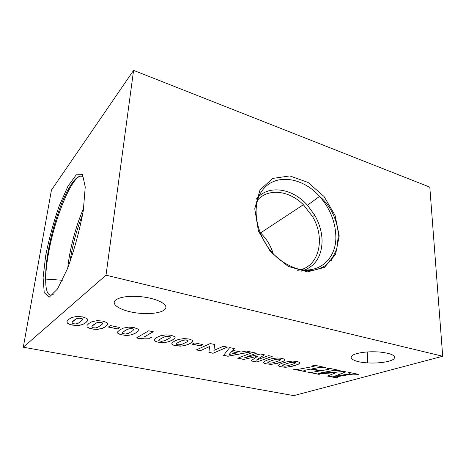 <?xml version="1.0" encoding="UTF-8"?>
<svg xmlns="http://www.w3.org/2000/svg" width="466" height="466" viewBox="0 0 466 466"><rect width="100%" height="100%" fill="white"/><g stroke="black" fill="none" stroke-linecap="round" stroke-linejoin="round"><path stroke-width="0.7" d="M337.023 370.435L340.151 370.546L328.582 368.146L327.464 368.356L329.229 368.909L329.013 369.258L321.231 370.697L312.191 368.851L320.206 367.371L325.722 367.552L313.863 365.094L312.75 365.303L314.736 365.979L313.921 366.369L298.467 369.293L292.904 369.124L304.624 371.478L305.684 371.28L304.042 370.732L304.129 370.388L310.74 369.124L319.775 370.965L312.337 372.247L307.443 372.043L318.89 374.338L319.956 374.151L318.983 373.872L319.624 373.802L336.236 372.579L327.493 376.062L336.871 377.943L337.949 377.763L336.312 377.151L336.901 376.755L348.708 374.693L353.007 374.151L358.488 374.349L349.593 372.509L348.457 372.701L350.117 373.406L349.378 373.837L333.807 376.604L345.935 371.885L344.065 371.495L318.226 373.359L334.605 370.359L337.652 370.528M337.652 370.435L339.912 370.499M327.662 368.315L329.334 369.002M312.191 368.851L320.206 367.278L325.484 367.505M312.954 365.268L314.748 366.072M293.137 369.084L304.624 371.385L305.498 371.227M303.879 370.546L310.74 369.037L319.775 370.965M307.677 372.002L318.89 374.25L319.763 374.093M318.983 373.872L336.236 372.579M327.639 376.004L337.739 377.71M336.312 377.052L337.361 376.551L351.853 374.146L358.249 374.303M348.644 372.672L350.117 373.406M333.656 376.575L345.766 371.851M318.226 373.359L334.046 370.348L337.023 370.348M246.252 351.044L241.103 352.069L232.773 350.356L234.316 348.568L229.68 347.607L223.54 355.383L227.903 356.257L250.685 351.964L246.252 351.044M227.373 347.123L223.348 346.29L213.941 350.385L214.64 344.485L210.207 343.564L196.297 349.919L200.298 350.723L209.543 346.564L208.931 352.453L213.032 353.275L227.373 347.123M97.301 320.62L92.076 321.657L88.93 323.445L86.985 325.431L87.078 326.969L90.142 328.606L97.085 329.456L102.153 328.507L105.339 326.812L107.495 324.819L107.559 323.247L106.883 322.6L102.817 321.103L97.301 320.62M166.018 334.856L160.636 335.759L157.042 337.337L154.537 339.097L154.153 340.465L156.623 341.933L163.1 342.72L168.313 341.887L171.919 340.39L174.61 338.625L175.152 337.227L174.698 336.65L171.208 335.304L166.018 334.856M128.674 327.12L123.368 328.093L120.012 329.782L117.805 331.67L117.671 333.126L120.461 334.681L127.195 335.503L132.327 334.611L135.717 333.004L138.122 331.122L138.408 329.625L137.837 329.013L134.039 327.586L128.674 327.12M149.679 338.275L151.829 337.075L144.262 336.912L153.273 331.751L148.689 330.796L136.433 337.949L140.039 338.671L144.681 338.153L149.679 338.275L151.677 337.064M117.653 328.967L119.873 327.516L110.483 325.588L108.322 327.056L117.653 328.967L119.762 327.493M115.947 299.819C120.729 296.749 129.129 295.718 141.146 296.72C155.405 298.164 166.822 303.453 165.867 307.746C165.11 312.063 153.145 314.503 140.033 313.298C123.187 311.987 109.143 304.607 115.947 299.819M356.117 353.816C362.327 352.04 369.981 351.422 379.085 351.976C391.492 353.315 396.409 355.663 393.817 359.006C390.479 361.861 378.369 363.579 367.575 362.88C352.826 362.105 345.603 356.933 356.117 353.816M442.7 356.245L106.015 275.185L133.585 70.372L429.798 187.128L442.7 356.245L293.761 395.628L23.3 347.211L106.015 275.185M200.345 345.848L203.019 344.613L194.718 342.906L192.085 344.164L200.345 345.848L202.873 344.584M292.613 361.086L287.056 361.762L282.792 362.985L279.437 364.365L278.295 365.443L279.775 366.625L285.425 367.29L290.796 366.666L295.036 365.501L298.56 364.121L299.848 363.014L299.743 362.554L297.232 361.47L292.613 361.086M277.52 357.958L271.975 358.657L267.775 359.921L264.513 361.342L263.453 362.461L265.049 363.672L270.793 364.354L276.152 363.701L280.322 362.496L283.759 361.074L284.971 359.938L284.825 359.467L282.204 358.348L277.52 357.958M183.942 338.572L178.525 339.44L174.826 340.961L172.187 342.667L171.686 343.995L174.01 345.417L180.365 346.186L185.608 345.388L189.312 343.937L192.138 342.23L192.796 340.873L192.394 340.314L189.05 339.009L183.942 338.572M76.942 316.402L71.77 317.48L68.776 319.332L66.999 321.389L67.244 322.979L70.494 324.662L77.577 325.536L82.599 324.552L85.645 322.792L87.631 320.736L87.544 319.105L86.804 318.441L82.552 316.892L76.942 316.402M272.226 356.432L268.48 355.657L256.317 360.154L264.507 354.83L260.581 354.014L244.586 357.783L256.533 353.176L252.689 352.378L237.73 358.226L243.776 359.437L257.599 356.286L250.924 360.87L256.818 362.053L272.226 356.432M231.631 351.673L237.299 352.832L229.091 354.469L231.637 351.574L237.299 352.832M229.091 354.469L231.637 351.574M232.773 350.356L234.252 348.551M223.604 355.302L227.909 356.164L250.446 351.912M78.614 318.103L82.068 318.616L82.628 319.204L82.214 320.177L78.375 323.159L75.946 323.946L73.395 323.759L72.009 322.891L72.381 321.942L76.139 318.936L79.768 317.963L81.847 318.395L82.628 319.204M98.798 322.268L102.176 322.769L102.677 323.334L102.176 324.278L98.093 327.155L95.612 327.918L93.107 327.732L91.808 326.887L92.262 325.973L96.27 323.066L99.945 322.128L101.967 322.548L102.677 323.334M72.009 322.891L72.393 321.837L74.047 320.299L76.156 318.831L78.632 317.998M85.645 322.792L87.625 320.649M82.599 324.552L85.662 322.688M79.307 325.402L82.616 324.447M77.577 325.536L79.319 325.297M75.818 325.524L77.595 325.431M74.03 325.373L75.836 325.425M72.195 325.076L74.042 325.268M70.494 324.662L72.213 324.971M69.096 324.179L70.506 324.557M68.013 323.614L69.114 324.074M67.244 322.979L68.03 323.509M67.028 321.359L67.255 322.874M87.002 325.414L87.09 326.864L88.82 328.029L93.596 329.188L97.103 329.351L102.171 328.402L105.357 326.707L107.5 324.726M91.808 326.887L92.28 325.868L94.056 324.383L96.287 322.961L98.815 322.163M171.715 343.92L172.909 344.91L175.455 345.673L182.084 345.988L185.614 345.289L189.324 343.838L192.149 342.131L192.773 340.838M184.763 339.889L187.821 340.337L188.072 340.931L187.233 341.735L182.218 344.205L178.822 344.881L176.329 344.199L177.068 343.058L182.031 340.57L185.864 339.871M185.852 339.97L186.208 339.895M186.202 339.994L186.546 339.935M186.54 340.04L186.878 339.994M186.872 340.098L187.175 340.069M176.27 343.943L177.068 343.058M177.063 343.157L179.346 341.782M179.34 341.881L182.031 340.57M182.02 340.669L183.988 339.988M183.977 340.087L184.757 339.994M154.176 340.384L155.481 341.409L158.114 342.195L164.824 342.51L168.319 341.788L171.925 340.291L174.622 338.526L175.129 337.198M166.974 336.219L170.096 336.679L170.393 337.285L169.624 338.124L164.783 340.669L161.422 341.368L158.848 340.675L159.506 339.498L164.277 336.924L168.08 336.196M168.069 336.301L168.43 336.225M168.424 336.324L168.779 336.266M168.768 336.37L169.117 336.33M169.106 336.429L169.426 336.4M158.772 340.413L159.506 339.498M159.494 339.598L161.685 338.182M161.673 338.281L164.277 336.924M164.271 337.029L166.199 336.324M166.193 336.423L166.968 336.324M263.482 362.432L264.17 363.23L266.272 363.888L272.476 364.179L280.328 362.408L283.759 360.981L284.947 359.863M277.678 359.059L280.404 359.449L280.439 359.962L279.291 360.637L273.425 362.688L269.884 363.241L267.799 362.659L268.958 361.686L274.777 359.618L278.738 359.047M278.738 359.14L279.058 359.07M279.058 359.164L279.361 359.105M279.361 359.204L279.652 359.158M267.799 362.659L267.857 362.35M267.857 362.443L268.958 361.686M268.952 361.779L271.69 360.626M271.684 360.719L274.777 359.618M274.771 359.711L276.897 359.14M276.897 359.234L277.678 359.152M117.811 331.664L117.688 333.021L120.473 334.582L125.488 335.392L128.925 335.287L132.338 334.506L135.722 332.905L138.134 331.017L138.402 329.619M129.927 328.577L133.183 329.06L133.585 329.701L132.956 330.592L128.517 333.318L125.232 334.075L122.482 333.336L122.948 332.089L127.317 329.334L131.045 328.553M131.033 328.652L131.412 328.577M131.4 328.681L131.767 328.623M131.756 328.728L132.123 328.687M132.111 328.792L132.449 328.763M132.437 328.868L132.734 328.85M133.171 329.165L133.474 329.311M133.462 329.41L133.585 329.701M122.354 333.056L122.948 332.089M122.937 332.188L124.917 330.679M124.905 330.778L127.317 329.334M127.305 329.439L129.158 328.687M129.146 328.792L129.915 328.681M278.319 365.42L278.936 366.189L280.969 366.835L287.103 367.126L295.036 365.408L298.56 364.028L299.83 362.938M292.677 362.152L295.351 362.536L295.351 363.031L294.157 363.69L288.174 365.676L284.615 366.212L282.588 365.641L283.811 364.697L289.753 362.694L293.726 362.14M293.726 362.233L294.046 362.164M294.046 362.257L294.343 362.204M282.588 365.641L282.664 365.338M282.664 365.431L283.811 364.697M283.806 364.791L286.607 363.672M286.607 363.76L289.753 362.694M289.747 362.787L291.897 362.228M291.891 362.321L292.677 362.245M144.262 336.912L153.151 331.722M136.567 337.873L140.045 338.572L144.693 338.054L149.691 338.176M192.237 344.094L200.351 345.749M108.444 326.975L117.665 328.862M297.669 270.327C319.012 267.676 325.955 238.615 312.505 216.544L303.378 204.714L260.523 232.942C266.54 238.767 270.758 245.669 273.175 253.661M303.378 204.714C289.357 190.559 268.468 187.827 257.628 200.036M256.149 199.302C267.682 184.251 292.351 187.92 307.467 205.226L314.754 215.251C319.525 223.651 321.965 232.284 322.082 241.138C321.639 257.174 314.69 267.193 301.228 271.189M82.698 214.29C76.558 229.785 72.3 245.798 69.912 262.323M67.745 268.026C69.585 249.438 76.022 225.288 83.647 208.29M23.3 347.211L51.441 190.105L133.585 70.372M213.941 350.385L214.634 344.485M200.298 350.723L209.543 346.564M196.448 349.855L200.31 350.63M213.032 353.275L227.222 347.094M208.943 352.36L213.038 353.181M256.317 360.154L264.397 354.807M244.586 357.783L256.37 353.141M243.776 359.437L257.599 356.286M237.887 358.168L243.782 359.344M256.818 362.053L272.062 356.397M251.028 360.8L256.824 361.96M339.219 235.977L335.543 254.518L324.371 267.449L307.49 271.882L288.134 266.389L270.443 251.727L258.426 230.973L254.756 208.774L259.999 190.017L272.651 178.437L289.811 175.921L308.032 182.451L324.033 196.483L335.077 215.42L339.219 235.977M307.467 205.226L319.548 196.384C330.324 204.958 338.153 221.42 338.293 235.79L336.953 247.953C334.343 255.438 330.458 261.333 325.285 265.626C320.946 268.323 316.082 270.006 310.705 270.67L302.51 270.181C297.454 269.61 287.05 264.997 280.683 260.407C258.246 243.864 249.17 208.57 261.944 190.955C274.288 172.985 302.125 176.672 319.548 196.384C329.876 208.267 335.304 221.49 335.829 236.052C336.743 259.812 317.026 276.361 293.883 267.647M53.188 294.564C48.114 296.836 45.604 291.675 45.668 279.087C45.761 272.29 46.588 264.356 48.161 255.286C54.306 217.966 73.383 171.838 82.36 176.433C77.775 174.767 72.009 181.181 65.048 195.679C58.961 208.267 50.811 233.85 47.538 255.217C46.111 264.321 45.493 272.278 45.668 279.087L62.38 280.258M45.691 255.589L43.105 277.66L44.241 292.695L49.256 297.168L57.545 288.932L67.547 268.538C74.356 249.782 79.616 230.431 83.321 210.492L85.237 187.023L82.552 174.622L76.267 174.82L67.937 186.272L59.159 206.007C53.555 222.113 49.064 238.639 45.691 255.589M312.505 216.544L314.754 215.251M328.402 259.836L331.699 260.82M367.243 351.958L367.575 362.88"/></g></svg>
